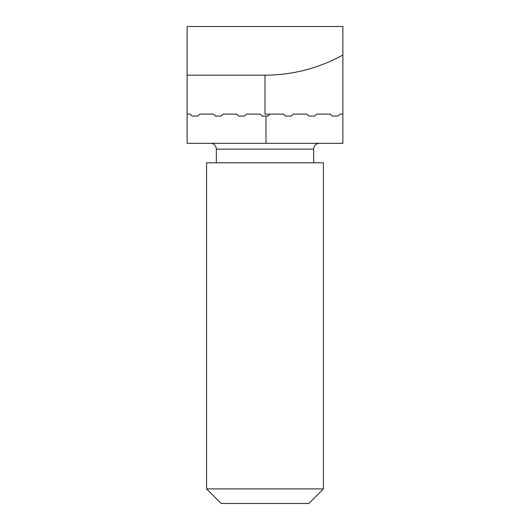 <?xml version="1.0" encoding="UTF-8"?>
<svg xmlns="http://www.w3.org/2000/svg" width="530" height="530" viewBox="0 0 530 530"><rect width="100%" height="100%" fill="white"/><g stroke="black" fill="none" stroke-linecap="round" stroke-linejoin="round"><path stroke-width="0.79" d="M313.674 162.783L313.674 149.155A5.843 5.843 0 0 1 319.517 143.319M216.326 162.783L216.326 149.155A5.843 5.843 0 0 0 210.483 143.319M323.406 488.899L308.805 503.5L221.195 503.5L206.594 488.899L323.406 488.899L323.406 162.783L206.594 162.783L206.594 488.899M265 75.174C292.666 75.048 318.623 68.337 342.877 55.034L342.877 114.109L339.955 114.109L338.007 116.057L332.171 116.057L330.223 114.109L316.595 114.109L314.648 116.057L308.805 116.057L306.857 114.109L293.229 114.109L291.281 116.057L285.445 116.057L283.497 114.109L265 114.109L265 75.174L187.123 75.174L187.123 143.319L265.974 143.319L265.974 116.057M269.869 114.109L267.922 116.057L262.078 116.057L260.131 114.109L246.503 114.109L244.555 116.057L238.719 116.057L236.771 114.109L223.143 114.109L221.195 116.057L215.352 116.057L213.404 114.109L199.777 114.109L197.829 116.057L191.993 116.057L190.045 114.109L187.123 114.109M187.123 75.174L187.123 26.5L342.877 26.5L342.877 55.034M342.877 114.109L342.877 143.319L265.974 143.319M313.674 149.155L216.326 149.155"/></g></svg>
